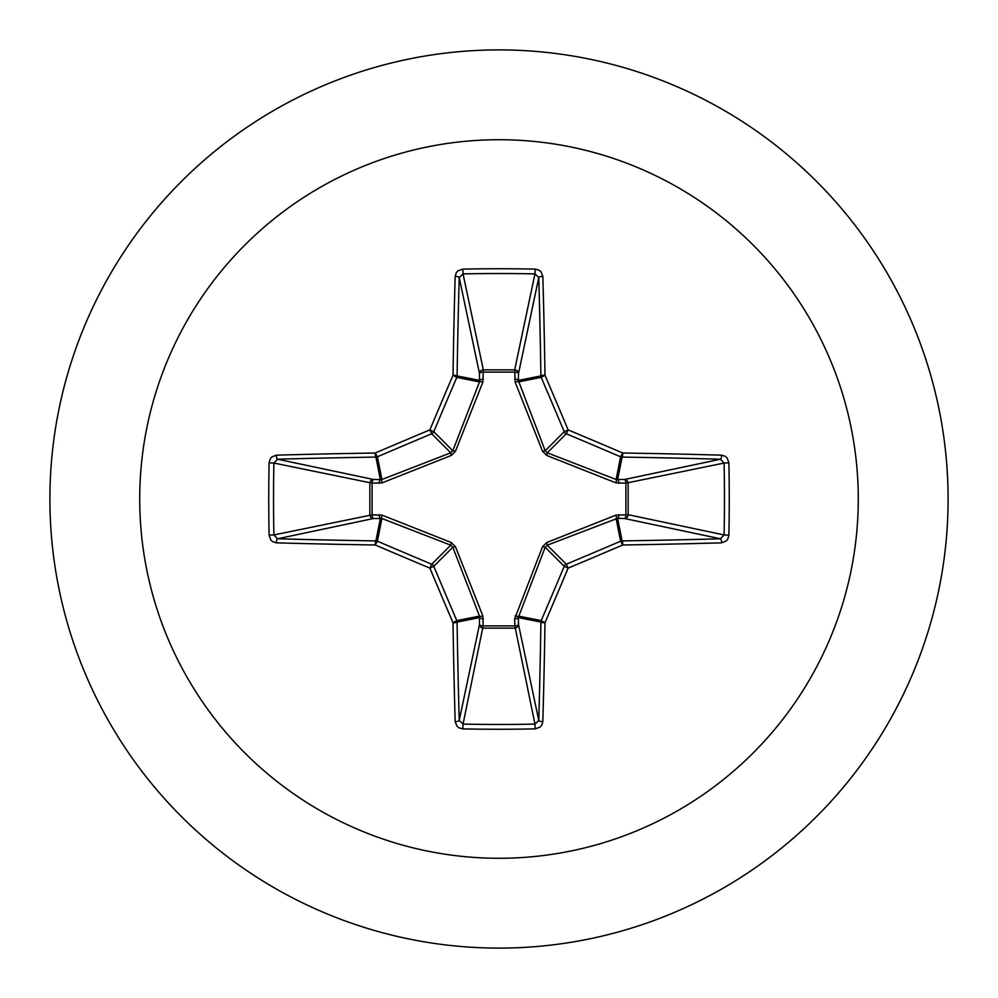 <?xml version="1.0" encoding="UTF-8"?>
<svg xmlns="http://www.w3.org/2000/svg" width="998" height="998" viewBox="0 0 998 998"><rect width="100%" height="100%" fill="white"/><g stroke="black" fill="none" stroke-linecap="round" stroke-linejoin="round"><path stroke-width="1.5" d="M721.616 542.837A718.385 62.612 180 0 1 622.752 544.983A718.011 62.575 157.5 0 1 568.124 568.124A718.011 62.575 112.5 0 1 544.983 622.752A718.385 62.612 90 0 1 542.837 721.616L541.677 725.334L539.955 727.205L535.153 728.902A716.976 274.375 180 0 1 499 729.251A716.976 274.375 180 0 1 462.847 728.902L463.047 724.111A713.133 272.903 0 0 0 499 724.461A713.133 272.903 0 0 0 534.953 724.111L538.77 720.431A714.543 62.275 -90 0 0 540.904 622.091A3.855 3.83 -78.8 0 1 541.19 620.619A714.169 62.25 -67.5 0 0 564.219 566.29A3.855 3.83 -45 0 1 566.29 564.219A714.169 62.25 -22.5 0 0 620.619 541.19A3.855 3.83 -11.3 0 1 622.091 540.904A714.543 62.275 0 0 0 720.431 538.77L724.111 534.953A713.133 272.903 -90 0 0 724.111 463.047L720.431 459.23A714.543 62.275 180 0 0 622.091 457.096A3.855 3.83 -168.8 0 1 620.619 456.81A714.169 62.25 -157.5 0 0 566.29 433.781A3.855 3.83 -135 0 1 564.219 431.71A714.169 62.25 -112.5 0 0 541.19 377.381A3.855 3.83 -101.3 0 1 540.904 375.909A714.543 62.275 -90 0 0 538.77 277.569L534.953 273.889L535.153 269.098L539.02 270.171L541.003 271.793L542.837 276.384A3.855 1.185 178.4 0 0 538.77 277.569L518.523 373.427L518.299 380.413L545.182 450.747L547.253 452.818L616.103 479.502L624.573 479.477A3.855 3.543 -101.9 0 1 628.141 483.319L628.141 514.681L724.111 534.953L728.902 535.153L727.829 539.02L726.207 541.003L721.616 542.837A3.855 1.185 -91.6 0 0 720.431 538.77L624.573 518.523L617.587 518.299L547.253 545.182L545.182 547.253L518.299 617.587A3.855 1.31 -1.8 0 1 514.631 618.897L542.525 546.754L546.754 542.525L615.941 515.13L625.883 514.843A3.855 1.31 -88.2 0 1 624.573 518.523A3.855 3.543 -78.1 0 0 628.141 514.681L625.883 514.843L625.883 483.157L615.941 482.87L546.754 455.475L542.525 451.246L515.13 382.059L514.843 372.117A3.855 1.31 -178.2 0 1 518.523 373.427A3.855 3.543 -168.1 0 0 514.681 369.859L534.953 273.889A713.133 272.903 180 0 0 463.047 273.889L459.23 277.569A3.855 1.185 -178.4 0 0 455.163 276.384L456.323 272.666L458.045 270.795L462.847 269.098A716.976 274.375 0 0 1 499 268.749A716.976 274.375 0 0 1 535.153 269.098M515.13 615.941A3.855 1.173 -159.1 0 0 518.498 616.103L541.19 620.619L544.983 622.752A3.855 0.661 -179.1 0 1 540.904 622.091L518.299 617.587L518.523 624.573A3.855 3.543 -11.9 0 1 514.681 628.141L483.319 628.141A3.855 3.543 11.9 0 1 479.477 624.573L479.502 616.103L452.818 547.253L450.747 545.182L381.897 518.498L373.427 518.523A3.855 3.543 78.1 0 1 369.859 514.681L369.859 483.319A3.855 3.543 101.9 0 1 373.427 479.477L381.897 479.502L450.747 452.818L452.818 450.747L479.502 381.897A3.855 1.173 -159.1 0 1 482.87 382.059L483.319 369.859L514.681 369.859L514.843 372.117L483.157 372.117A3.855 1.31 -1.8 0 0 479.477 373.427L459.23 277.569A714.543 62.275 90 0 0 457.096 375.909A3.855 3.83 101.2 0 1 456.81 377.381A714.169 62.25 112.5 0 0 433.781 431.71A3.855 3.83 135 0 1 431.71 433.781A714.169 62.25 157.5 0 0 377.381 456.81A3.855 3.83 168.8 0 1 375.909 457.096A714.543 62.275 180 0 0 277.569 459.23L273.889 463.047L269.098 462.847L270.171 458.98L271.793 456.997L276.384 455.163A718.385 62.612 -0 0 1 375.248 453.017A718.011 62.575 -22.5 0 1 429.876 429.876A718.011 62.575 -67.5 0 1 453.017 375.248A718.385 62.612 -90 0 1 455.163 276.384M482.87 382.059L455.475 451.246L451.246 455.475L382.059 482.87L372.117 483.157L372.117 514.843L382.059 515.13L451.246 542.525L455.475 546.754L482.87 615.941L483.157 625.883L514.843 625.883L514.631 618.897M499 139.72A359.28 359.28 0 0 1 858.28 499A359.28 359.28 0 0 1 499 858.28A359.28 359.28 0 0 1 139.72 499A359.28 359.28 0 0 1 499 139.72M499 49.9A449.1 449.1 0 0 1 948.1 499A449.1 449.1 0 0 1 499 948.1A449.1 449.1 0 0 1 49.9 499A449.1 449.1 0 0 1 499 49.9A449.1 449.1 0 0 0 49.9 499A449.1 449.1 0 0 0 499 948.1M462.847 728.902L458.98 727.829L456.997 726.207L455.163 721.616A718.385 62.612 -90 0 1 453.017 622.752A718.011 62.575 -112.5 0 1 429.876 568.124A718.011 62.575 -157.5 0 1 375.248 544.983A718.385 62.612 180 0 1 276.384 542.837L272.666 541.677L270.795 539.955L269.098 535.153A716.976 274.375 -90 0 1 268.749 499A716.976 274.375 -90 0 1 269.098 462.847M542.837 276.384A718.385 62.612 90 0 1 544.983 375.248A718.011 62.575 67.5 0 1 568.124 429.876A718.011 62.575 22.5 0 1 622.752 453.017L620.619 456.81L616.103 479.502A3.855 1.173 110.9 0 1 615.941 482.87M721.616 455.163L725.334 456.323L727.205 458.045L728.902 462.847L724.111 463.047L625.883 483.157A3.855 1.31 88.2 0 0 624.573 479.477L720.431 459.23A3.855 1.185 91.6 0 0 721.616 455.163A718.385 62.612 -0 0 0 622.752 453.017A3.855 0.661 90.9 0 1 622.091 457.096L617.587 479.701A3.855 1.31 88.2 0 1 618.897 483.369M276.384 455.163A3.855 1.185 -91.6 0 0 277.569 459.23L373.427 479.477A3.855 1.31 -88.2 0 0 372.117 483.157L273.889 463.047A713.133 272.903 90 0 0 273.539 499A713.133 272.903 90 0 0 273.889 534.953L277.569 538.77A3.855 1.185 91.6 0 0 276.384 542.837M269.098 535.153L273.889 534.953L372.117 514.843A3.855 1.31 88.2 0 0 373.427 518.523L277.569 538.77A714.543 62.275 -0 0 0 375.909 540.904A3.855 3.83 11.2 0 1 377.381 541.19L375.248 544.983A3.855 0.661 90.9 0 1 375.909 540.904L380.413 518.299A3.855 1.31 88.2 0 1 379.103 514.631M382.059 515.13A3.855 1.173 110.9 0 0 381.897 518.498L377.381 541.19A714.169 62.25 22.5 0 0 431.71 564.219A3.855 3.83 45 0 1 433.781 566.29L429.876 568.124L431.71 564.219L450.747 545.182L451.246 542.525M455.475 546.754L452.818 547.253L433.781 566.29A714.169 62.25 67.5 0 0 456.81 620.619A3.855 3.83 78.8 0 1 457.096 622.091A3.855 0.661 179.1 0 1 453.017 622.752L456.81 620.619L479.502 616.103A3.855 1.173 159.1 0 0 482.87 615.941M483.369 618.897A3.855 1.31 -178.2 0 1 479.701 617.587L457.096 622.091A714.543 62.275 90 0 0 459.23 720.431L463.047 724.111L483.157 625.883A3.855 1.31 -178.2 0 1 479.477 624.573L459.23 720.431A3.855 1.185 178.4 0 1 455.163 721.616M483.369 379.103A3.855 1.31 -1.8 0 0 479.701 380.413L457.096 375.909A3.855 0.661 -179.1 0 0 453.017 375.248L456.81 377.381L479.502 381.897L479.477 373.427A3.855 3.543 168.1 0 1 483.319 369.859L463.047 273.889L462.847 269.098M542.525 546.754L545.182 547.253L564.219 566.29L568.124 568.124L566.29 564.219L547.253 545.182L546.754 542.525M542.837 721.616A3.855 1.185 -178.4 0 1 538.77 720.431L518.523 624.573A3.855 1.31 -1.8 0 1 514.843 625.883L534.953 724.111L535.153 728.902M615.941 515.13A3.855 1.173 -110.9 0 1 616.103 518.498L620.619 541.19L622.752 544.983A3.855 0.661 -90.9 0 0 622.091 540.904L617.587 518.299A3.855 1.31 -88.2 0 0 618.897 514.631M546.754 455.475L547.253 452.818L566.29 433.781L568.124 429.876L564.219 431.71L545.182 450.747L542.525 451.246M515.13 382.059A3.855 1.173 159.1 0 1 518.498 381.897L541.19 377.381L544.983 375.248A3.855 0.661 179.1 0 0 540.904 375.909L518.299 380.413A3.855 1.31 -178.2 0 0 514.631 379.103M382.059 482.87A3.855 1.173 -110.9 0 1 381.897 479.502L377.381 456.81L375.248 453.017A3.855 0.661 -90.9 0 0 375.909 457.096L380.413 479.701A3.855 1.31 -88.2 0 0 379.103 483.369M455.475 451.246L452.818 450.747L433.781 431.71L429.876 429.876L431.71 433.781L450.747 452.818L451.246 455.475M728.902 462.847A716.976 274.375 90 0 1 728.902 535.153"/></g></svg>
